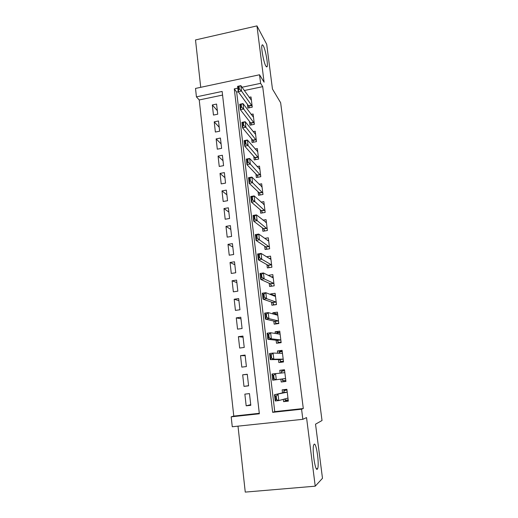 <?xml version="1.0" encoding="UTF-8"?>
<svg xmlns="http://www.w3.org/2000/svg" width="518" height="518" viewBox="0 0 518 518"><rect width="100%" height="100%" fill="white"/><g stroke="black" fill="none" stroke-linecap="round" stroke-linejoin="round"><path stroke-width="0.78" d="M265.909 66.213C263.714 62.769 260.826 47.06 262.037 45.131C262.315 44.554 262.736 44.781 263.299 45.804C265.533 49.611 268.279 64.769 267.1 66.744L265.909 66.213M317.32 469.153C315.222 471.976 311.849 448.834 313.766 444.839L314.141 444.25C316.284 442.055 319.509 464.452 317.638 468.609L317.32 469.153M222.559 95.072L199.229 99.955L196.426 96.86L195.513 88.429L259.544 74.773L260.619 83.34L242.003 87.257M238.002 426.152L245.26 492.1L315.229 486.182L322.487 478.289L315.533 424.171L322.021 420.525L280.646 102.752L272.455 89.018L266.705 44.302L256.96 25.9L195.513 39.944L200.725 87.322M238.274 91.783L236.668 92.113L274.754 411.635L303.295 408.534L301.573 409.201L302.842 419.321L232.265 426.754L231.19 416.835L259.356 413.778L222.144 91.44L196.426 96.86M199.229 99.955L233.78 416.084L231.19 416.835M247.455 104.345L247.902 108.048L252.26 107.161L251.003 96.937L249.1 97.332M249.54 121.523L249.987 125.181L254.364 124.314L253.101 114.005L251.094 114.407M251.651 138.856L252.091 142.469L256.488 141.621L255.212 131.222L253.088 131.637M253.775 156.345L254.208 159.913L258.631 159.084L257.342 148.588L255.089 149.022M255.918 173.99L256.352 177.512L260.794 176.703L259.499 166.11L257.077 166.563M258.087 191.796L258.508 195.267L262.976 194.477L261.668 183.793L259.058 184.259M260.269 209.764L260.683 213.183L265.177 212.419L263.856 201.631L261.02 202.13M262.477 227.888L262.885 231.261L267.398 230.516L266.064 219.638L262.943 220.163M264.698 246.186L265.099 249.501L269.645 248.782L268.298 237.801L264.802 238.371M266.945 264.646L267.34 267.91L271.905 267.21L270.545 256.132L266.569 256.753M269.211 283.281L269.6 286.493L274.19 285.813L272.818 274.631L268.246 275.375M271.497 302.091L271.879 305.244L276.495 304.59L275.11 293.305L270.506 293.971L270.577 294.554M273.802 321.069L274.177 324.164L278.82 323.536L277.421 312.147L272.798 312.788L272.934 313.921M276.133 340.229L276.502 343.266L281.164 342.663L279.752 331.164L275.103 331.785L275.311 333.469M278.483 359.57L278.846 362.548L283.534 361.965L282.109 350.362L277.434 350.958L277.713 353.211M280.866 379.157L281.216 382.006L285.93 381.455L284.492 369.742L279.791 370.312L280.134 373.141M250.731 404.662L246.173 405.821L244.859 394.133L249.475 393.602L250.809 405.303L246.173 405.821M248.575 385.696L243.984 386.383L242.683 374.805L247.293 374.404M245.169 355.711L240.527 355.652L241.822 367.12L246.4 366.556L245.098 355.07L240.527 355.652M243.065 337.192L238.397 336.674L239.672 348.038L244.231 347.448L242.936 336.072L238.397 336.674M240.98 318.835L236.279 317.871L237.548 329.131L242.081 328.516L240.799 317.243L236.279 317.871M238.915 300.641L234.181 299.236L235.437 310.399L239.951 309.758L238.681 298.588L234.181 299.236M236.862 282.608L232.103 280.775L233.353 291.835L237.833 291.174L236.577 280.102L232.103 280.775M234.835 264.737L230.044 262.477L231.281 273.439L235.742 272.753L234.499 261.778L230.044 262.477M232.822 247.021L228.004 244.347L229.228 255.206L233.67 254.5L232.433 243.628L228.004 244.347M230.821 229.455L225.984 226.372L227.195 237.14L231.611 236.409L230.387 225.634L225.984 226.372M228.846 212.05L223.983 208.566L225.181 219.231L229.578 218.486L228.36 207.802L223.983 208.566M226.884 194.787L221.995 190.915L223.187 201.483L227.557 200.719L226.353 190.132L221.995 190.915M224.941 177.68L220.027 173.413L221.205 183.896L225.557 183.107L224.365 172.611L220.027 173.413M223.012 160.716L218.078 156.073L219.244 166.459L223.575 165.65L222.39 155.251L218.078 156.073M221.102 143.9L216.142 138.882L217.301 149.178L221.607 148.349L220.435 138.041L216.142 138.882M219.205 127.227L214.225 121.84L215.371 132.045L219.658 131.196L218.499 120.979L214.225 121.84M233.78 416.084L259.298 413.312M243.984 386.383L248.595 385.839L247.274 374.249L242.683 374.805M217.728 114.2L216.576 104.066L212.322 104.947L213.461 115.067L217.728 114.2M303.295 408.534L262.704 86.661L244.295 90.52M283.32 399.333L283.599 401.651L288.338 401.126L286.888 389.303L282.168 389.847L282.53 392.864M259.544 74.773L264.083 82.194L256.96 25.9M262.704 86.661L260.619 83.34M315.229 486.182L306.546 417.586L302.842 419.321M237.794 88.144L234.285 88.882L272.669 412.334L301.573 409.201M274.754 411.635L272.669 412.334M236.668 92.113L234.285 88.882M288.241 400.304L283.599 401.651M217.327 110.69L212.322 104.947M285.904 381.274L281.216 382.006M284.511 369.936L279.791 370.312M282.213 351.178L277.434 350.958M276.949 333.728L276.858 333.003L279.927 332.595L275.103 331.785M276.709 313.902L272.798 312.788M273.925 295.325L270.506 293.971M271.361 276.89L268.24 275.323M288.189 399.87L285.055 400.22L284.945 399.274M286.953 389.814L283.87 390.481L284.006 391.595M286.991 390.125L283.87 390.481L284.317 390.837L283.495 392.644L274.462 394.722L286.894 392.255L287.186 391.692M276.56 399.326L276.185 396.186L275.582 396.251L275.958 399.391L278.807 400.576L275.213 400.977L274.462 394.722L275.582 396.251M288.021 398.543L287.613 398.154L278.807 400.576L278.056 394.315L276.185 396.186M285.055 400.22L285.412 399.831L284.667 398.964M275.213 400.977L275.958 399.391M285.8 380.426L282.686 380.788L282.563 379.772M284.615 370.771L281.514 371.147L281.637 372.157M285.625 378.982L285.211 378.554L272.727 380.206L271.989 374.015L284.499 372.714L281.222 373.018L281.954 371.464L281.514 371.147M284.602 372.61L284.79 372.202M274.061 378.483L273.685 375.375L273.09 375.446L273.465 378.554L276.308 379.785L275.557 373.588L273.685 375.375M282.686 380.788L283.042 380.374L281.954 379.034L285.34 378.632M272.727 380.206L273.465 378.554M271.989 374.015L273.09 375.446M283.437 361.163L280.342 361.545L283.476 361.473M282.265 351.592L279.176 351.987L279.286 352.907M280.206 360.444L280.342 361.545L280.685 361.098L279.467 359.557L270.266 359.641L269.535 353.509L273.083 353.062L282.122 353.354L282.42 352.894M279.098 353.257L279.61 352.272L279.176 351.987M271.587 357.847L271.218 354.765L270.623 354.843L270.992 357.919L273.828 359.194L270.266 359.641L270.992 357.919M283.242 359.609L282.828 359.142L273.828 359.194L273.083 353.062L271.218 354.765M269.535 353.509L270.623 354.843M281.093 342.074L278.017 342.476L280.607 342.735M277.868 341.297L278.017 342.476L278.354 341.997L277.124 340.345L267.832 339.277L267.107 333.21L270.636 332.737L279.765 334.168L280.07 333.76M277.013 333.741L277.285 333.249L276.858 333.003M269.133 337.412L268.771 334.369L268.175 334.447L268.544 337.49L271.367 338.817L267.832 339.277L268.544 337.49M280.892 340.417L280.471 339.905L271.367 338.817L270.636 332.737L268.771 334.369M267.107 333.21L268.175 334.447M278.775 323.161L275.712 323.575L276.78 323.815M277.622 313.772L274.585 314.381M275.557 322.325L275.712 323.575L276.042 323.07L274.805 321.302L265.417 319.114L264.698 313.105L268.214 312.613L277.434 315.164L277.745 314.808M274.954 314.478L274.566 314.193M266.705 317.184L266.343 314.167L265.76 314.251L266.116 317.262L266.705 317.184L268.939 318.628L265.417 319.114L266.116 317.262M278.554 321.4L278.134 320.849L268.939 318.628L268.214 312.613L266.343 314.167M264.698 313.105L265.76 314.251M276.47 304.422L273.776 304.972M275.33 295.118L272.908 295.467M273.264 303.535L273.426 304.856L273.757 304.325L272.507 302.441L263.034 299.145L262.322 293.194L265.812 292.689L275.129 296.335L275.44 296.024M264.303 297.151L263.947 294.166L263.364 294.25L263.72 297.235L264.303 297.151L266.53 298.646L263.034 299.145L263.72 297.235M276.243 302.557L275.816 301.968L266.53 298.646L265.812 292.689L263.947 294.166M262.322 293.194L263.364 294.25M273.064 276.638L271.29 276.903M270.992 284.906L271.16 286.26M273.951 283.89L273.523 283.262L264.148 278.852L260.664 279.377L259.965 273.478L263.435 272.954L272.837 277.68L273.154 277.415M261.927 277.311L261.571 274.352L260.988 274.443L261.344 277.402L261.927 277.311L264.148 278.852L263.435 272.954L261.571 274.352M271.238 286.247L271.438 285.625L270.228 283.747L260.664 279.377L261.344 277.402M259.965 273.478L260.988 274.443M270.81 258.32L269.477 258.527M268.745 266.453L268.894 267.676M271.685 265.391L271.251 264.724L261.784 259.253L258.327 259.79L257.627 253.956L261.078 253.412L270.571 259.194L270.895 258.974M259.57 257.666L259.214 254.739L258.637 254.83L258.987 257.757L259.57 257.666L261.784 259.253L261.078 253.412L259.214 254.739M269.198 267.625L267.974 265.229L258.327 259.79L258.987 257.757M257.627 253.956L258.637 254.83M268.583 240.171L267.56 240.333M266.511 248.167L266.647 249.255M269.431 247.06L259.447 239.84L256.009 240.397L255.316 234.615L258.747 234.052L268.324 240.876L268.654 240.702M257.232 238.215L256.883 235.314L256.313 235.405L256.656 238.306L257.232 238.215L259.447 239.84L258.747 234.052L256.883 235.314M267.023 249.197L265.74 246.879L256.009 240.397L256.656 238.306M255.316 234.615L256.313 235.405M266.375 222.183L265.592 222.313M264.303 230.044L264.42 231.009M267.204 228.898L257.129 220.616L253.71 221.192L253.024 215.462L256.442 214.886L266.427 222.598M254.921 218.946L254.578 216.071L254.008 216.168L254.351 219.043L254.921 218.946L257.129 220.616L256.442 214.886L254.578 216.071M264.789 230.944L263.52 228.691L253.71 221.192L254.351 219.043M253.024 215.462L254.008 216.168M264.186 204.351L263.584 204.455M262.108 212.082L262.212 212.924M264.989 210.897L254.837 201.573L251.431 202.169L250.757 196.497L254.15 195.895L264.225 204.649M252.635 199.857L252.292 197.015L251.722 197.112L252.065 199.961L252.635 199.857L254.837 201.573L254.15 195.895L252.292 197.015M262.522 212.866L261.325 210.671L251.431 202.169L252.065 199.961M250.757 196.497L251.722 197.112M262.024 186.681L261.564 186.765M259.939 194.282L260.023 195.001M262.801 193.052L252.564 182.712L249.177 183.32L248.511 177.7L251.884 177.085L262.043 186.869M250.362 180.957L250.026 178.14L249.462 178.237L249.799 181.06L250.362 180.957L252.564 182.712L251.884 177.085L250.026 178.14M260.282 194.956L259.149 192.806L249.177 183.32L249.799 181.06M248.511 177.7L249.462 178.237M259.874 169.172L259.531 169.231M257.789 176.644L257.86 177.234M260.632 175.375L250.311 164.025L246.95 164.653L246.283 159.091L249.644 158.456L259.881 169.237M248.116 162.231L247.785 159.44L247.222 159.544L247.559 162.341L248.116 162.231L250.311 164.025L249.644 158.456L247.785 159.44M258.061 177.201L256.993 175.11L246.95 164.653L247.559 162.341M246.283 159.091L247.222 159.544M255.652 159.155L255.711 159.628M258.482 157.848L248.083 145.519L244.736 146.16L244.075 140.65L247.416 140.002L257.737 151.768M245.895 143.687L245.558 140.922L245.001 141.025L245.331 143.797L245.895 143.687L248.083 145.519L247.416 140.002L245.558 140.922M255.866 159.602L254.856 157.563L244.736 146.16L245.331 143.797M244.075 140.65L245.001 141.025M253.542 141.828L253.58 142.185M256.352 140.475L245.875 127.182L242.547 127.842L241.893 122.384L245.215 121.717L255.607 134.453M243.687 125.311L243.363 122.572L242.806 122.682L243.13 125.421L243.687 125.311L245.875 127.182L245.215 121.717L243.363 122.572M253.697 142.159L252.739 140.177L242.547 127.842L243.13 125.421M241.893 122.384L242.806 122.682M254.234 123.258L243.687 109.02L240.371 109.693L239.724 104.28L243.033 103.606L253.503 117.288M241.505 107.109L241.181 104.396L240.624 104.507L240.954 107.226L241.505 107.109L243.687 109.02L243.033 103.606L241.181 104.396M251.547 124.877L250.641 122.941L240.371 109.693L240.954 107.226M239.724 104.28L240.624 104.507M252.143 106.196L241.517 91.026L238.222 91.712L237.581 86.351L240.87 85.658L251.418 100.272M239.342 89.077L239.018 86.389L238.468 86.506L238.792 89.193L239.342 89.077L241.517 91.026L240.87 85.658L239.018 86.389M249.423 107.738L248.556 105.853L238.222 91.712L238.792 89.193M237.581 86.351L238.468 86.506M286.998 392.139L283.599 392.521M286.894 392.255L283.495 392.644M287.743 398.212L287.153 398.284M282.226 353.263L281.656 353.334M282.828 359.142L279.467 359.557M282.957 359.233L279.597 359.647M280.471 339.905L277.124 340.345M280.601 340.009L277.253 340.449M278.134 320.849L274.805 321.302M278.263 320.966L274.935 321.419M275.816 301.968L272.507 302.441M275.952 302.098L272.643 302.57M273.523 283.262L270.228 283.747M273.659 283.404L270.364 283.896M271.251 264.724L267.974 265.229M271.387 264.879L268.11 265.384M268.997 246.354L265.74 246.879M269.133 246.529L265.876 247.047M266.764 228.153L263.52 228.691M266.899 228.341L263.662 228.872M264.556 210.114L261.325 210.671M264.692 210.314L261.467 210.865M262.361 192.243L259.149 192.806M262.496 192.45L259.291 193.013M260.185 174.527L256.993 175.11M260.327 174.747L257.135 175.324M258.035 156.967L254.856 157.563M258.171 157.2L254.998 157.796M255.898 139.562L252.739 140.177M256.041 139.808L252.881 140.417M253.781 122.313L250.641 122.941M253.924 122.565L250.783 123.193M251.69 105.212L248.556 105.853M251.832 105.478L248.705 106.119M317.638 468.609L316.362 468.725M267.1 66.744L266.407 66.893M286.991 392.145L283.599 392.534"/></g></svg>
